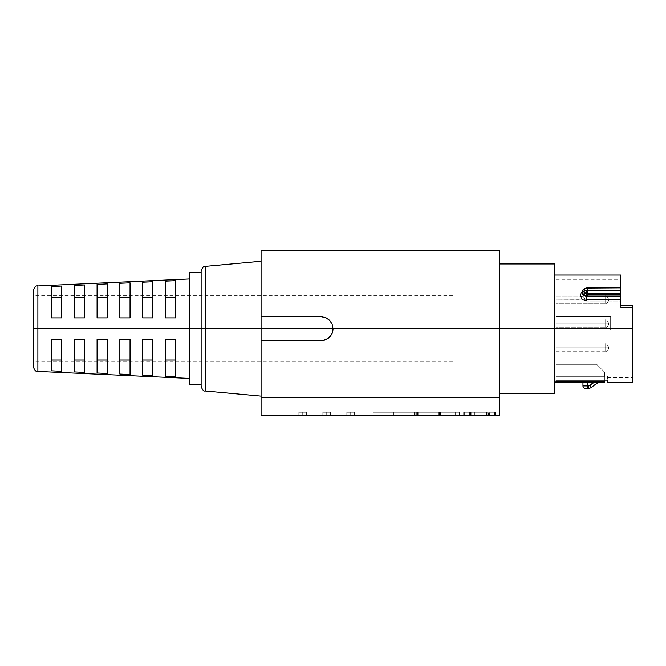 <?xml version="1.0" encoding="UTF-8"?>
<svg xmlns="http://www.w3.org/2000/svg" width="666" height="666" viewBox="0 0 666 666"><rect width="100%" height="100%" fill="white"/><g stroke="black" fill="none" stroke-linecap="round" stroke-linejoin="round"><path stroke-width="0.5" stroke-dasharray="3.33 2.5" d="M605.128 347.868L605.128 351.765L605.128 347.868L555.977 347.868L605.128 347.868L605.128 351.765L605.128 347.868L605.128 351.765L605.128 347.868L608.724 347.868L605.128 347.868L605.128 351.765L605.128 347.868L608.724 347.868L555.977 347.868L555.977 351.765L555.977 347.868L605.128 347.868L605.128 351.765L605.128 347.868L555.977 347.868L555.977 351.765L555.977 347.868L605.128 347.868L605.128 351.765L605.128 347.868L555.977 347.868L555.977 351.765L555.977 343.972L555.977 351.765L555.977 343.972L555.977 351.765L555.977 343.972L555.977 351.765L555.977 343.972L555.977 347.868L605.128 347.868L605.128 343.972L605.128 347.868L555.977 347.868L555.977 343.972L555.977 347.868L605.128 347.868L605.128 343.972L605.128 347.868L605.128 343.972L605.128 347.868L608.724 348.168L608.724 347.569L608.724 348.168L608.724 347.569L605.128 347.868L605.128 343.972L605.128 347.868L608.724 347.868L555.977 347.868L555.977 343.972L555.977 347.868L605.128 347.868L605.128 343.972L605.128 347.868L605.128 343.972L605.128 347.868L608.724 347.868L605.128 347.868M605.128 323.892L605.128 327.789L605.128 323.892L608.724 323.892L605.128 323.892L605.128 327.789L605.128 323.892L555.977 323.892L605.128 323.892L605.128 327.789L605.128 323.892L555.977 323.892L555.977 327.789L555.977 323.892L605.128 323.892L605.128 327.789L605.128 323.892L555.977 323.892L555.977 327.789L555.977 319.996L555.977 327.789L555.977 319.996L555.977 327.789L555.977 319.996L555.977 323.892L605.128 323.892L605.128 319.996L605.128 323.892L555.977 323.892L555.977 319.996L555.977 323.892L605.128 323.892L605.128 319.996L605.128 323.892L605.128 319.996L605.128 323.892L608.724 323.892L605.128 323.892L605.128 319.996L605.128 323.892L608.724 323.892L605.128 323.892M605.128 299.916L605.128 303.813L605.128 299.916L555.977 299.916L605.128 299.916L605.128 303.813L605.128 299.916L605.128 303.813L605.128 299.916L608.724 299.916L555.977 299.916L555.977 303.813L555.977 299.916L605.128 299.916L605.128 303.813L605.128 299.916L555.977 299.916L555.977 303.813L555.977 296.02L555.977 303.813L555.977 296.02L555.977 303.813L555.977 296.02L555.977 299.916L605.128 299.916L605.128 296.02L605.128 299.916L605.128 296.02L605.128 299.916L608.724 300.216L608.724 299.617L555.977 299.916L555.977 296.02L555.977 299.916L605.128 299.916L605.128 296.02L605.128 299.916L605.128 296.02L605.128 299.916L608.724 299.916L605.128 299.916M585.531 293.581L586.546 293.415L584.706 294.064L586.546 293.415L586.546 290.151L586.546 292.99L586.546 290.151L581.984 291.733L580.727 293.947A3.596 2.522 13.9 0 1 583.899 295.762A3.596 2.522 -166.1 0 0 580.727 293.947L580.727 296.52A3.596 2.331 -13.1 0 1 583.899 297.419A3.596 2.331 166.9 0 0 580.727 296.52C581.36 299.217 583.299 300.732 586.546 301.065L586.546 299.5L586.546 301.065L620.712 301.065L620.712 299.5L586.546 299.509L585.156 299.167L583.899 297.419L583.899 295.762L583.899 297.419A3.596 2.331 -13.1 0 0 580.727 296.52A3.596 2.331 166.9 0 1 583.899 297.419L585.156 299.167L586.546 299.509L586.546 294.064L584.706 294.064L583.899 295.762A3.596 2.522 13.9 0 0 580.727 293.947A3.596 2.522 -166.1 0 1 583.899 295.762L584.124 298.143L586.546 299.509L620.712 299.5L586.546 299.509L620.712 299.509L620.712 307.575L620.712 301.065L586.546 301.065C583.308 300.741 581.368 299.225 580.727 296.52L580.727 293.947C581.36 291.575 583.299 290.309 586.546 290.151L620.712 290.151L620.712 293.415L586.546 293.415L586.546 292.99L620.712 292.99L620.712 294.064L587.312 294.064L620.712 294.064L620.712 287.82L585.972 288.045L582.342 290.692L582.342 293.198L584.44 295.454L587.745 296.487L620.712 296.487L620.712 305.503L632.7 305.503L632.7 328.688L555.977 328.688L555.977 279.837L555.977 328.688L632.7 328.688L632.7 307.575L632.7 382.334L632.7 328.688L554.778 328.688L554.778 393.423L554.778 328.688L632.7 328.688L555.977 328.688L555.977 279.837L555.977 336.73L555.977 328.688L632.7 328.688L632.7 377.539L632.7 305.503L632.7 307.575L620.712 307.575L632.7 307.575L632.7 305.503L632.7 377.539L632.7 305.503L620.712 305.503L620.712 290.151L584.373 290.443L581.351 292.482L580.727 296.52L582.575 299.633L586.546 301.065L620.712 301.065L620.712 307.575L620.712 301.065L586.546 301.065L582.875 299.866L581.593 298.551L580.586 295.213L581.351 292.474L582.575 291.258L586.546 290.151L620.712 290.151L620.712 279.837L620.712 292.99L586.546 292.99L584.706 294.064L586.546 294.064L586.546 299.517L584.623 298.809L583.841 296.62L584.706 294.064L586.546 294.064L586.546 293.415L620.712 293.415L620.712 299.517L620.712 293.415L586.546 293.415L586.546 299.517L586.546 294.064L587.304 294.064L584.706 294.064L583.899 295.762L584.149 294.855M487.987 415.234L487.987 412.237L488.486 412.237L488.486 415.234L489.443 415.234L489.443 412.237L473.942 412.237L488.486 412.237L487.987 412.237L487.987 415.234L474.408 415.234L474.408 412.237L487.987 412.237L487.987 415.234L487.987 412.237L474.408 412.237L474.408 415.234L474.408 412.237L473.942 412.237L474.408 412.237L474.408 415.234L488.469 415.234L488.486 412.237L489.443 412.237L489.443 415.234L489.443 412.237L489.443 415.234L487.987 415.234M469.663 415.234L469.663 412.237L470.621 412.237L470.621 415.234L469.663 415.234L469.663 412.237L487.012 412.237L469.663 412.237L469.663 415.234L470.621 415.234L470.621 412.237L469.738 412.237L487.046 412.237L486.088 412.237L486.088 415.234L487.046 415.234L486.58 415.234L486.58 412.237L486.58 415.234L471.12 415.234L471.12 412.237L471.12 415.234L470.621 415.234L470.621 412.237L469.663 412.237L469.663 415.234L469.663 412.237L470.621 412.237L470.621 415.234L486.088 415.234L486.088 412.237L470.621 412.237L487.046 412.237L486.58 412.237L486.58 415.234L487.046 415.234L486.088 415.234L486.088 412.237L486.088 415.234L470.621 415.234L470.621 412.237L470.621 415.234L469.663 415.234L469.663 412.237L469.663 415.234L471.12 415.234L471.12 412.237L469.663 412.237L469.663 415.234L486.58 415.234L486.58 412.237L471.12 412.237L471.12 415.234L469.738 415.234L487.012 415.234L469.663 415.234M302.73 412.237L306.626 412.237L306.626 415.234L302.73 415.234L302.73 412.237L302.73 415.234L306.626 415.234L298.834 415.234L306.626 415.234L306.626 412.237L298.834 412.237L298.834 415.234L298.834 412.237L302.73 412.237L298.834 412.237L298.834 415.234L298.834 412.237L302.73 412.237M326.706 412.237L330.602 412.237L330.602 415.234L326.706 415.234L326.706 412.237L326.706 415.234L330.602 415.234L322.81 415.234L330.602 415.234L330.602 412.237L322.81 412.237L322.81 415.234L322.81 412.237L326.706 412.237L322.81 412.237L322.81 415.234L322.81 412.237L326.706 412.237M350.682 412.237L354.578 412.237L354.578 415.234L350.682 415.234L350.682 412.237L350.682 415.234L354.578 415.234L346.786 415.234L354.578 415.234L354.578 412.237L346.786 412.237L346.786 415.234L346.786 412.237L350.682 412.237L346.786 412.237L346.786 415.234L346.786 412.237L350.682 412.237M416.317 415.234L416.317 412.237L417.515 412.237L417.515 415.234L416.317 415.234L416.317 412.237L415.118 412.237L415.118 415.234L414.51 415.234L414.51 412.237L415.118 412.237L392.066 412.237L440.567 412.237L393.215 412.237L393.806 412.237L393.806 415.234L393.806 412.237L393.215 412.237L393.806 412.237L393.806 415.234L414.51 415.234L414.51 412.237L414.51 415.234L416.317 415.234L416.317 412.237L416.317 415.234L416.317 412.237L417.515 412.237L417.515 415.234L416.317 415.234L439.369 415.234L439.369 412.237L417.515 412.237L417.515 415.234L417.515 412.237L439.369 412.237L439.369 415.234L440.567 415.234L440.567 412.237L439.369 412.237L440.567 412.237L440.567 415.234L440.567 412.237L440.567 415.234L439.369 415.234L439.369 412.237L439.369 415.234L417.515 415.234L417.515 412.237L416.317 412.237L416.317 415.234L416.317 412.237L416.317 415.234L415.118 415.234L415.118 412.237L416.317 412.237L416.317 415.234L416.317 412.237L416.317 415.234L416.317 412.237L415.118 412.237L415.118 415.234L416.317 415.234L393.265 415.234L393.265 412.237L415.118 412.237L415.118 415.234L415.118 412.237L393.265 412.237L393.265 415.234L392.066 415.234L392.066 412.237L393.265 412.237L392.066 412.237L392.066 415.234L392.066 412.237L392.066 415.234L393.265 415.234L393.265 412.237L393.265 415.234L415.118 415.234L415.118 412.237L416.317 412.237L416.317 415.234L416.317 412.237L416.317 415.234L418.123 415.234L418.123 412.237L439.418 412.237L438.827 412.237L438.827 415.234L438.827 412.237L439.418 412.237L438.827 412.237L438.827 415.234L417.515 415.234L417.515 412.237L418.123 412.237L418.123 415.234L418.123 412.237L416.317 412.237L416.317 415.234L440.567 415.234L393.806 415.234L393.806 412.237L414.51 412.237L414.51 415.234L438.827 415.234L438.827 412.237L418.123 412.237L418.123 415.234L416.317 415.234M201.132 386.247L201.132 272.519L201.132 328.688L189.743 328.688L201.132 328.688L201.132 386.247M332.933 327.422L332.084 324.084L333 328.688L332.084 333.283L330.977 335.348L327.672 338.653L323.351 340.443L261.072 340.676L261.072 351.981L261.072 340.676L321.012 340.676L261.072 340.676L261.072 415.234L499.633 415.234L261.072 415.234L261.072 397.252L499.633 397.252L499.633 415.234L499.633 250.766L499.633 328.688L333 328.688L332.084 333.275L329.487 337.163L325.599 339.76L321.012 340.676A11.988 11.988 0 0 0 333 328.688L332.084 333.283L329.487 337.163L325.599 339.76L321.012 340.676L261.072 340.676L261.072 328.688L205.486 328.688L205.486 391.025L205.486 328.688L261.072 328.688L261.072 397.252L499.633 397.252L499.633 328.688L554.778 328.688L554.778 382.334L554.778 275.041L554.778 328.688L499.633 328.688L499.633 393.423L499.633 328.688L333 328.688L332.958 327.68M189.743 384.848L189.743 278.937L189.743 328.688L37.879 328.688L37.879 371.453L37.879 328.688L189.743 328.688L189.743 384.848M33.3 366.658L33.3 328.688L452.88 328.688L452.88 295.721L452.88 328.688L33.3 328.688L33.3 295.721L33.3 328.688L452.88 328.688L33.3 328.688L33.3 366.658M324.65 317.266L321.012 316.7L261.072 316.7L321.012 316.7L261.072 316.7L261.072 250.766L261.072 316.7L261.072 261.255L261.072 316.7L321.012 316.7L261.072 316.7L321.012 316.7L325.458 317.549M328.821 319.588L325.599 317.607L321.012 316.7L325.607 317.607L323.351 316.924L328.862 319.622M330.394 321.22L327.664 318.714L329.487 320.204L332.084 324.084L330.969 322.011L332.084 324.084L333 328.688L332.084 324.084M332.492 332.126L332.101 333.25M330.969 335.364L327.722 338.619M61.713 317.898L51.523 317.898L51.523 297.336L51.523 317.898L61.713 317.898L61.713 286.022L51.523 286.505L51.523 317.898L61.713 317.898L61.713 297.336L51.523 297.336L51.523 317.898L61.713 317.898L61.713 286.022L61.713 297.336L61.713 286.022L51.523 286.505L51.523 317.898L51.523 286.505L51.523 297.336L61.713 297.336L61.713 286.022L61.713 317.898L51.523 317.898L61.713 317.898M165.409 317.898L175.599 317.898L175.599 297.336L165.409 297.336L165.409 317.898L165.409 281.135L165.409 317.898L175.599 317.898L165.409 317.898L165.409 297.336L175.599 297.336L175.599 317.898L175.599 280.652L165.409 281.135L165.409 317.898L175.599 317.898L175.599 280.652L165.409 281.135L165.409 317.898L175.599 317.898L165.409 317.898M84.49 317.898L74.301 317.898L74.301 297.336L74.301 317.898L84.49 317.898L84.49 284.948L74.301 285.423L74.301 317.898L84.49 317.898L84.49 297.336L74.301 297.336L74.301 317.898L84.49 317.898L84.49 284.948L84.49 297.336L84.49 284.948L74.301 285.423L74.301 317.898L74.301 285.423L74.301 297.336L84.49 297.336L84.49 284.948L84.49 317.898L74.301 317.898L84.49 317.898M107.268 317.898L97.078 317.898L97.078 297.336L97.078 317.898L107.268 317.898L107.268 283.874L97.078 284.349L97.078 317.898L107.268 317.898L107.268 297.336L97.078 297.336L97.078 317.898L107.268 317.898L107.268 283.874L107.268 297.336L107.268 283.874L97.078 284.349L97.078 317.898L97.078 284.349L97.078 297.336L107.268 297.336L107.268 283.874L107.268 317.898L97.078 317.898L107.268 317.898M130.045 317.898L119.855 317.898L119.855 297.336L119.855 317.898L130.045 317.898L130.045 282.8L119.855 283.275L119.855 317.898L130.045 317.898L130.045 297.336L119.855 297.336L119.855 317.898L130.045 317.898L130.045 282.8L130.045 297.336L130.045 282.8L119.855 283.275L119.855 317.898L119.855 283.275L119.855 297.336L130.045 297.336L130.045 282.8L130.045 317.898L119.855 317.898L130.045 317.898M152.822 317.898L142.632 317.898L142.632 297.336L142.632 317.898L152.822 317.898L152.822 281.726L142.632 282.201L142.632 317.898L152.822 317.898L152.822 297.336L142.632 297.336L142.632 317.898L152.822 317.898L152.822 281.726L152.822 297.336L152.822 281.726L142.632 282.201L142.632 317.898L142.632 282.201L142.632 297.336L152.822 297.336L152.822 281.726L152.822 317.898L142.632 317.898L152.822 317.898M61.713 339.477L51.523 339.477L51.523 370.862L61.713 371.345L61.713 339.477L61.713 360.04L61.713 339.477L51.523 339.477L61.713 339.477L61.713 371.345L61.713 339.477L51.523 339.477L51.523 360.04L51.523 339.477L51.523 346.312L51.523 339.477L61.713 339.477L61.713 371.345L61.713 360.04L61.713 371.345L51.523 370.862L51.523 360.04L61.713 360.04L51.523 360.04L51.523 346.312L51.523 370.862L51.523 339.477L61.713 339.477M107.268 339.477L97.078 339.477L97.078 373.018L107.268 373.501L107.268 339.477L107.268 360.04L107.268 339.477L97.078 339.477L107.268 339.477L107.268 373.501L107.268 339.477L97.078 339.477L97.078 360.04L97.078 339.477L97.078 346.312L97.078 339.477L107.268 339.477L107.268 373.501L107.268 360.04L107.268 373.501L97.078 373.018L97.078 360.04L107.268 360.04L97.078 360.04L97.078 346.312L97.078 373.018L97.078 339.477L107.268 339.477M152.822 339.477L142.632 339.477L142.632 375.166L152.822 375.641L152.822 339.477L152.822 360.04L152.822 339.477L142.632 339.477L152.822 339.477L152.822 375.641L152.822 339.477L142.632 339.477L142.632 360.04L142.632 339.477L142.632 346.312L142.632 339.477L152.822 339.477L152.822 375.641L152.822 360.04L152.822 375.641L142.632 375.166L142.632 360.04L152.822 360.04L142.632 360.04L142.632 346.312L142.632 375.166L142.632 339.477L152.822 339.477M175.599 339.477L165.409 339.477L165.409 376.24L175.599 376.715L175.599 339.477L175.599 360.04L175.599 339.477L165.409 339.477L175.599 339.477L175.599 376.715L175.599 339.477L165.409 339.477L165.409 360.04L165.409 339.477L165.409 360.04L175.599 360.04L175.599 376.715L165.409 376.24L165.409 339.477L175.599 339.477L175.599 376.715L175.599 360.04L165.409 360.04L165.409 339.477L175.599 339.477M130.045 339.477L119.855 339.477L119.855 374.092L130.045 374.575L130.045 339.477L119.855 339.477L119.855 360.04L130.045 360.04L130.045 339.477L130.045 374.575L130.045 356.876L130.045 374.575L130.045 360.04L119.855 360.04L119.855 339.477L130.045 339.477L130.045 356.876L130.045 339.477L119.855 339.477L119.855 346.312L119.855 339.477L130.045 339.477L130.045 374.575L119.855 374.092L119.855 339.477L130.045 339.477M84.49 339.477L74.301 339.477L74.301 371.944L84.49 372.427L84.49 339.477L74.301 339.477L74.301 360.04L84.49 360.04L84.49 339.477L84.49 372.427L84.49 356.876L84.49 372.427L84.49 360.04L74.301 360.04L74.301 339.477L84.49 339.477L84.49 356.876L84.49 339.477L74.301 339.477L74.301 346.312L74.301 339.477L84.49 339.477L84.49 372.427L74.301 371.944L74.301 339.477L84.49 339.477M581.984 291.733L582.575 291.258M607.525 380.977L555.977 380.977L555.977 381.618L604.77 381.618L604.77 376.756L555.977 377.164L555.977 364.352L555.977 381.618L555.977 376.756L604.77 376.756L604.77 381.618L555.977 381.618L555.977 376.756L604.77 376.756L555.977 376.756L555.977 380.977L555.977 328.688L555.977 376.04L607.525 376.04L555.977 376.04L607.525 376.04L607.525 382.334L607.525 376.04L555.977 376.04L555.977 380.977L607.525 380.977M582.95 382.317L582.95 385.93L582.95 382.317L584.357 382.134L583.316 382.242M585.905 382.034L587.745 381.993L585.905 382.034M594.588 381.993L587.745 381.993L594.588 381.993L588.544 385.93L587.745 385.93L587.745 381.993L587.745 385.93L582.95 385.93A2.398 2.398 0 0 0 585.347 388.328A2.398 2.398 0 0 1 582.95 385.93L587.745 385.93L587.745 388.328L585.347 388.328L587.745 388.328L587.745 385.93L588.544 385.93L588.544 388.328L587.745 388.328L588.544 388.328A4.795 4.795 0 0 0 591.425 387.362A4.795 4.795 0 0 1 588.544 388.328L588.544 385.93A2.398 2.398 0 0 0 589.984 385.447L591.425 387.362L589.984 385.447L594.588 381.993L596.128 382.018L597.002 383.175L591.425 387.362L597.002 383.175L596.128 382.018L599.034 382.151M599.924 382.201L597.002 383.175L599.924 382.201M555.977 316.7L555.977 329.886L555.977 316.7L555.977 329.886L610.639 329.886L610.639 316.7L555.977 316.7L610.639 316.7L555.977 316.7L610.639 316.7L610.639 329.886L555.977 329.886L555.977 316.7M620.712 275.041L620.712 287.82L620.712 275.041M604.528 377.164L555.977 377.164L604.528 377.164L555.977 377.164L555.977 364.352L596.736 364.352L604.528 372.144L596.736 364.352L604.528 372.144L604.528 377.164L555.977 377.164L555.977 364.352L596.736 364.352L604.528 372.144L604.528 377.164M37.879 328.688L37.879 285.914L37.879 328.688M452.88 328.688L452.88 361.655L452.88 328.688M261.072 351.981L261.072 396.12L261.072 351.981M554.778 263.952L554.778 382.334L554.778 263.952M499.633 328.688L499.633 263.952L499.633 328.688M464.627 415.234L495.437 415.234L464.627 415.234L464.627 412.237L494.48 412.237L494.48 415.234L495.437 415.234L495.437 412.237L494.48 412.237L495.437 412.237L495.437 415.234L495.437 412.237L495.437 415.234L494.48 415.234L494.48 412.237L494.48 415.234L463.669 415.234L463.669 412.237L464.627 412.237L464.627 415.234L464.627 412.237L463.669 412.237L463.669 415.234L463.669 412.237L463.669 415.234L494.48 415.234L494.48 412.237L464.627 412.237L464.627 415.234M377.056 415.234L459.473 415.234L377.056 415.234L377.056 412.237L455.577 412.237L455.577 415.234L459.473 415.234L459.473 412.237L455.577 412.237L459.473 412.237L459.473 415.234L459.473 412.237L459.473 415.234L455.577 415.234L455.577 412.237L455.577 415.234L373.16 415.234L373.16 412.237L377.056 412.237L377.056 415.234L377.056 412.237L373.16 412.237L373.16 415.234L373.16 412.237L373.16 415.234L455.577 415.234L455.577 412.237L377.056 412.237L377.056 415.234M261.072 328.688L261.072 316.7L261.072 328.688M321.012 340.676L261.072 340.676L321.012 340.676L325.607 339.76L327.672 338.653M261.072 316.7L261.072 261.255L261.072 316.7M205.486 328.688L205.486 266.35L205.486 328.688M332.767 331.027L332.95 329.812M330.977 335.348L331.56 334.382M322.877 340.526L323.351 340.443M33.3 290.709L33.3 361.655L33.3 290.709M189.743 272.519L189.743 378.438L189.743 272.519M201.132 271.12L201.132 384.848L201.132 271.12M165.409 376.24L165.409 360.04L165.409 376.24M142.632 360.04L142.632 375.166L142.632 360.04M119.855 360.04L119.855 374.092L119.855 360.04M97.078 360.04L97.078 373.018L97.078 360.04M74.301 360.04L74.301 371.944L74.301 360.04M51.523 360.04L51.523 370.862L51.523 360.04M175.599 297.336L175.599 317.898L175.599 297.336M459.473 412.237L373.16 412.237L459.473 412.237M393.806 415.234L414.51 415.234L393.806 415.234M438.827 415.234L418.123 415.234L438.827 415.234M354.578 415.234L354.578 412.237L354.578 415.234M354.578 412.237L352.172 412.237L354.578 412.237M330.602 415.234L330.602 412.237L330.602 415.234M330.602 412.237L328.196 412.237L330.602 412.237M306.626 415.234L306.626 412.237L306.626 415.234M306.626 412.237L304.22 412.237L306.626 412.237M495.437 412.237L463.669 412.237L495.437 412.237M489.443 415.234L488.486 415.234L489.443 415.234M620.712 305.503L620.712 307.575L632.7 307.575L620.712 307.575L620.712 305.503M587.745 294.081L620.712 294.081L620.712 290.434L587.745 290.434L587.745 295.071L620.712 295.071L587.745 294.713L620.712 294.713L620.712 294.081L587.745 294.081L585.289 293.165L587.745 295.071L585.289 293.531L587.745 294.713L587.745 290.434L585.289 293.165L587.745 294.081M587.745 287.82L620.712 287.82L620.712 290.434L587.745 290.434L587.745 287.82L587.745 290.434L585.289 293.165A3.596 2.298 34.1 0 0 582.342 290.692C583.408 288.927 585.206 287.97 587.745 287.82M582.342 293.198L582.342 290.692A3.596 2.298 -145.9 0 1 585.289 293.165L585.289 293.531A3.596 2.148 -32.5 0 0 582.342 293.198A3.596 2.148 147.5 0 1 585.289 293.531L587.745 295.071L587.745 296.487C585.206 296.245 583.408 295.155 582.342 293.198M587.745 295.071L620.712 295.071L620.712 296.487L587.745 296.487L587.745 295.071M620.712 299.5L585.148 299.167L620.712 299.5M585.73 293.523L586.546 293.415L584.706 294.064L584.032 295.163M620.712 293.415L620.712 290.151L586.546 290.151L586.546 293.415L620.712 293.415M596.736 364.352L555.977 364.352L596.736 364.352M610.639 329.886L555.977 329.886L610.639 329.886L610.639 316.7L610.639 329.886M555.977 351.765L605.128 351.765C606.276 352.489 607.475 351.29 608.724 348.168C607.475 351.29 606.276 352.489 605.128 351.765C606.276 352.489 607.475 351.29 608.724 348.168M605.128 327.789C606.276 328.513 607.475 327.314 608.724 324.192C607.475 327.314 606.276 328.513 605.128 327.789L555.977 327.789L605.128 327.789M605.128 303.813C606.276 304.537 607.475 303.338 608.724 300.216C607.475 303.338 606.276 304.537 605.128 303.813L555.977 303.813L605.128 303.813M452.88 295.721L33.3 295.721M555.977 279.837L620.712 279.837M607.525 377.539L632.7 377.539M452.88 361.655L33.3 361.655M393.215 412.237L393.215 415.234M439.418 412.237L439.418 415.234M487.046 412.237L487.046 415.234L487.046 412.237M473.942 412.237L473.942 415.234M586.546 299.517L620.712 299.517L586.546 299.517M555.977 296.02L605.128 296.02C606.276 295.288 607.475 296.487 608.724 299.617C607.475 296.487 606.276 295.288 605.128 296.02L555.977 296.02M555.977 319.996L605.128 319.996C606.276 319.264 607.475 320.463 608.724 323.593C607.475 320.463 606.276 319.264 605.128 319.996L555.977 319.996M555.977 343.972L605.128 343.972C606.276 343.24 607.475 344.439 608.724 347.569C607.475 344.439 606.276 343.24 605.128 343.972C606.276 343.24 607.475 344.439 608.724 347.569"/><path stroke-width="1" d="M583.899 295.762L584.149 294.855M201.132 328.688L201.132 386.247L201.132 328.688L189.743 328.688L189.743 384.848L189.743 328.688L33.3 328.688L33.3 366.658L33.3 290.709L33.3 328.688L37.879 328.688L37.879 371.453L37.879 328.688L189.743 328.688L189.743 272.519L189.743 328.688L201.132 328.688L201.132 271.12L201.132 328.688L205.486 328.688L201.132 328.688M261.072 396.12L205.486 391.025L205.486 328.688L205.486 391.025C203.729 391.491 202.281 389.893 201.132 386.247M325.458 317.549L324.958 317.366M261.072 250.766L261.072 328.688L632.7 328.688L632.7 382.334L632.7 328.688L554.778 328.688L554.778 393.423L554.778 328.688L499.633 328.688L499.633 250.766L261.072 250.766L261.072 316.7L321.012 316.7L325.616 317.615L327.672 318.714L330.91 321.928M332.084 324.092L333 328.688A11.988 11.988 0 0 1 321.012 340.676L325.607 339.76L329.487 337.163L332.084 333.291L333 328.688L499.633 328.688L499.633 397.252L261.072 397.252L261.072 328.688L205.486 328.688L261.072 328.688L261.072 316.7L321.012 316.7L325.616 317.615L329.495 320.213L332.084 324.092L333 328.688L261.072 328.688L261.072 340.676L323.351 340.443L327.672 338.653L329.487 337.163L332.084 333.275L332.95 329.812M51.523 297.336L61.713 297.336L51.523 297.336M74.301 297.336L84.49 297.336L74.301 297.336M97.078 297.336L107.268 297.336L97.078 297.336M119.855 297.336L130.045 297.336L119.855 297.336M142.632 297.336L152.822 297.336L142.632 297.336M165.409 297.336L175.599 297.336L165.409 297.336M152.822 339.477L152.822 375.641L142.632 375.166L142.632 339.477L152.822 339.477L152.822 375.641L142.632 375.166L142.632 339.477L152.822 339.477M107.268 339.477L107.268 373.501L97.078 373.018L97.078 339.477L107.268 339.477L107.268 373.501L97.078 373.018L97.078 339.477L107.268 339.477M61.713 339.477L61.713 371.345L51.523 370.862L51.523 339.477L61.713 339.477L61.713 371.345L51.523 370.862L51.523 339.477L61.713 339.477M84.49 339.477L84.49 372.427L74.301 371.944L74.301 339.477L84.49 339.477L84.49 372.427L74.301 371.944L74.301 339.477L84.49 339.477M130.045 339.477L130.045 374.575L119.855 374.092L119.855 339.477L130.045 339.477L130.045 374.575L119.855 374.092L119.855 339.477L130.045 339.477M175.599 339.477L175.599 376.715L165.409 376.24L165.409 339.477L175.599 339.477L175.599 376.715L165.409 376.24L165.409 339.477L175.599 339.477M607.525 380.977L607.525 382.334L607.525 380.977L555.977 380.977L607.525 380.977M555.977 381.618L555.977 380.977L555.977 381.618L555.977 380.977L555.977 381.618L604.77 381.618L555.977 381.618M604.77 382.334L604.77 381.618L604.77 382.334L599.733 382.334L596.853 383.291M554.778 382.334L582.95 382.334L582.95 385.93L587.745 385.93L587.745 381.993L594.588 381.993L588.544 385.93L587.745 385.93L587.745 381.993L582.95 382.317L599.034 382.151M620.712 287.82L620.712 275.041L620.712 296.487L585.972 296.204L584.432 295.446L582.342 293.198L581.976 291.924L582.342 290.692L585.972 288.045L620.712 287.82L587.745 287.82C585.206 287.97 583.408 288.927 582.342 290.692L582.342 293.198C583.408 295.146 585.206 296.245 587.745 296.487L620.712 296.487L620.712 305.503L620.712 294.713L587.745 295.071L620.712 295.071L587.745 295.071L585.289 293.531L587.745 294.713L587.745 294.081L620.712 294.081L620.712 294.713L587.745 294.713L587.745 296.487L587.745 295.071L585.198 293.298L587.745 294.081L620.712 294.081L620.712 290.434L587.745 290.434L587.745 294.713L585.289 293.531A3.596 2.148 147.5 0 0 582.342 293.198A3.596 2.148 -32.5 0 1 585.289 293.531L587.745 290.434L587.745 294.081L585.289 293.165A3.596 2.298 -145.9 0 0 582.342 290.692A3.596 2.298 34.1 0 1 585.289 293.165L587.745 290.434L587.745 287.82L587.745 290.434L620.712 290.434L620.712 287.82M632.7 305.503L620.712 305.503L632.7 305.503L632.7 328.688L632.7 305.503M189.743 278.937L37.879 285.914L37.879 328.688L37.879 285.914C36.047 285.356 34.524 286.946 33.3 290.709M165.409 281.135L175.599 280.652L175.599 317.898L165.409 317.898L165.409 281.135L175.599 280.652L175.599 317.898L165.409 317.898L165.409 281.135M142.632 282.201L152.822 281.726L152.822 317.898L142.632 317.898L142.632 282.201L152.822 281.726L152.822 317.898L142.632 317.898L142.632 282.201M119.855 283.275L130.045 282.8L130.045 317.898L119.855 317.898L119.855 283.275L130.045 282.8L130.045 317.898L119.855 317.898L119.855 283.275M97.078 284.349L107.268 283.874L107.268 317.898L97.078 317.898L97.078 284.349L107.268 283.874L107.268 317.898L97.078 317.898L97.078 284.349M74.301 285.423L84.49 284.948L84.49 317.898L74.301 317.898L74.301 285.423L84.49 284.948L84.49 317.898L74.301 317.898L74.301 285.423M51.523 286.505L61.713 286.022L61.713 317.898L51.523 317.898L51.523 286.505L61.713 286.022L61.713 317.898L51.523 317.898L51.523 286.505M175.599 360.04L165.409 360.04L175.599 360.04M130.045 360.04L119.855 360.04L130.045 360.04M84.49 360.04L74.301 360.04L84.49 360.04M61.713 360.04L51.523 360.04L61.713 360.04M107.268 360.04L97.078 360.04L107.268 360.04M152.822 360.04L142.632 360.04L152.822 360.04M499.633 250.766L499.633 397.252L261.072 397.252L261.072 340.676L321.012 340.676M261.072 397.252L261.072 415.234L499.633 415.234L499.633 397.252L499.633 415.234L261.072 415.234L261.072 397.252M554.778 263.952L554.778 328.688L554.778 263.952L499.633 263.952M261.072 261.255L205.486 266.35L205.486 328.688L205.486 266.35C203.729 265.884 202.281 267.474 201.132 271.12M332.767 331.035L332.492 332.126M332.084 333.291L331.56 334.382M585.531 293.581L586.546 293.415M585.347 388.328L588.544 388.328A4.795 4.795 0 0 0 591.425 387.362L597.002 383.175L599.924 382.201L597.002 383.175L596.128 382.018L597.002 383.175L591.425 387.362A4.795 4.795 0 0 1 588.544 388.328L588.544 385.93L588.544 388.328L587.745 388.328L587.745 385.93L587.745 388.328L585.347 388.328A2.398 2.398 0 0 1 582.95 385.93A2.398 2.398 0 0 0 585.347 388.328M582.95 382.317L582.95 385.93L588.544 385.93A2.398 2.398 0 0 0 589.984 385.447L591.425 387.362L589.984 385.447L594.588 381.993L596.128 382.018L594.588 381.993M604.77 380.977L604.77 381.618L604.77 380.977M201.132 384.848L189.743 384.848M189.743 378.438L37.879 371.453C36.047 372.019 34.524 370.421 33.3 366.658M554.778 393.423L499.633 393.423M632.7 382.334L607.525 382.334M620.712 275.041L554.778 275.041M201.132 272.519L189.743 272.519"/></g></svg>
